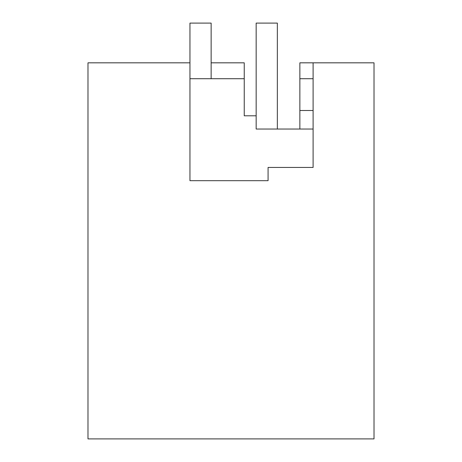 <?xml version="1.0" encoding="UTF-8"?>
<svg xmlns="http://www.w3.org/2000/svg" width="462" height="462" viewBox="0 0 462 462"><rect width="100%" height="100%" fill="white"/><g stroke="black" fill="none" stroke-linecap="round" stroke-linejoin="round"><path stroke-width="0.69" d="M189.951 180.682L268.075 180.682L268.075 167.44L313.103 167.44L313.103 62.826L374.012 62.826L374.012 438.9L87.988 438.9L87.988 62.826L189.951 62.826L189.951 180.682L189.951 23.1L211.14 23.1L211.14 78.719M211.14 62.826L244.242 62.826L244.242 78.719L189.951 78.719M313.103 129.037L256.162 129.037L256.162 23.1L277.344 23.1L277.344 129.037M256.162 115.795L244.242 115.795L244.242 78.719M313.103 110.499L299.861 110.499L299.861 62.826L313.103 62.826M299.861 129.037L299.861 110.499M313.103 78.719L299.861 78.719"/></g></svg>
